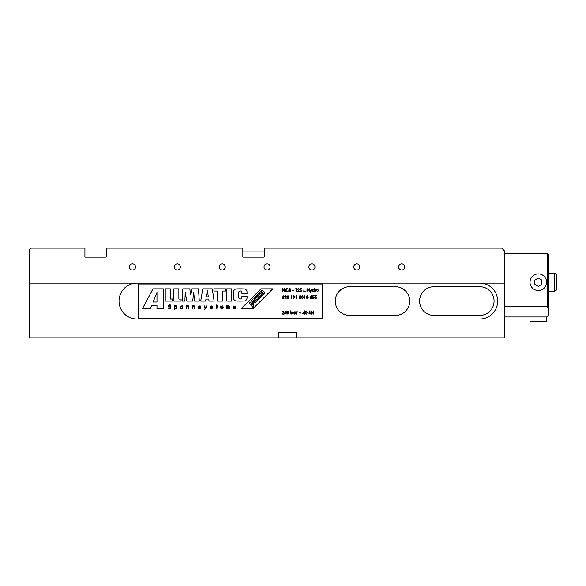 <?xml version="1.0" encoding="UTF-8"?>
<svg xmlns="http://www.w3.org/2000/svg" width="586" height="586" viewBox="0 0 586 586"><rect width="100%" height="100%" fill="white"/><g stroke="black" fill="none" stroke-linecap="round" stroke-linejoin="round"><path stroke-width="0.88" d="M308.969 314.089L309.254 310.866L309.254 312.726L310.705 311.789L309.489 312.88L310.822 314.089L309.254 313.027L308.969 314.089M302.728 313.364L304.5 310.866L304.5 314.089L304.222 313.364L302.728 313.364M299.028 311.913L301.116 312.192L299.028 311.913M295.681 311.789L295.967 314.089L295.681 313.686L294.743 314.125L293.549 312.931L294.758 311.752L295.681 312.213L295.681 311.789M287.88 314.169L286.825 312.514L287.88 310.866L288.957 312.514L287.88 314.169M283.126 311.188L282.115 311.913L283.141 310.866L284.085 311.796L282.664 313.766L284.129 314.089L281.998 314.089L283.807 311.825L283.126 311.188M312.873 295.688L314.162 295.688L313.092 296.011L312.924 296.838L314.286 297.805L313.188 298.911L312.228 298.025L313.202 298.589L314.001 297.791L313.246 297.102L312.55 297.263L312.873 295.688M307.203 298.911L306.148 297.263L307.203 295.608L308.287 297.263L307.203 298.911M302.369 298.911L301.321 297.263L302.369 295.608L303.453 297.263L302.369 298.911M295.762 296.011L296.531 295.688L296.531 298.831L296.245 296.011L295.762 296.011M290.934 296.011L291.696 295.688L291.696 298.831L291.418 296.011L290.934 296.011M286.063 297.498L284.869 298.757L285.741 297.483L284.452 296.575L285.448 295.608L286.422 296.575L286.063 297.498M316.689 289.696L317.568 289.316L318.755 290.51L317.568 291.696L316.381 290.51L316.689 289.696M314.243 288.437L314.528 291.652L314.243 291.257L313.305 291.696L312.111 290.502L313.312 289.316L314.243 289.806L314.243 288.437M306.998 291.652L306.998 288.517L307.276 289.799L308.888 289.799L309.174 288.517L309.174 291.652L308.888 290.121L307.276 290.121L306.998 291.652M300.552 288.517L301.841 288.517L300.772 288.839L300.603 289.66L301.966 290.627L300.867 291.733L299.907 290.846L300.889 291.41L301.68 290.619L300.926 289.924L300.23 290.085L300.552 288.517M295.52 288.839L296.289 288.517L296.289 291.652L296.003 288.839L295.52 288.839M290.729 289.25L290.282 289.902L290.89 290.737L290.656 291.389L289.821 291.733L288.759 290.766L289.381 289.902L288.92 289.242L289.843 288.437L290.729 289.25M282.562 291.652L282.276 288.517L284.408 290.986L284.693 288.517L284.693 291.652L282.562 289.191L282.562 291.652M192.765 306.236L194.376 306.412L194.42 308.456L194.852 308.456L194.852 306.405L194.149 305.804L192.34 305.804L192.34 308.456L192.765 308.456L192.765 306.236M205.657 301.072L205.994 299.043L208.719 299.043L209.055 301.072L214.139 301.072L212.279 288.861L202.778 288.861L200.742 301.072L205.657 301.072M186.429 308.456L186.429 305.804L188.582 305.921L188.941 308.456L188.516 308.456L188.172 306.236L186.861 306.236L186.861 308.456L186.429 308.456M182.444 308.47L180.569 308.339L180.569 306.134L182.861 305.804L182.817 308.668L182.444 308.47M205.605 308.551L204.368 309.716L205.173 308.448L204.17 306.104L204.565 305.936L205.415 307.906L206.257 305.936L206.653 306.104L205.605 308.551M221.633 308.668L220.775 308.214L220.775 306.258L222.607 305.907L223.178 307.452L221.098 307.731L222.966 308.236L222.966 308.668L221.633 308.668M228.738 305.804L229.441 306.405L229.441 308.456L229.009 308.456L228.665 306.236L228.218 306.236L228.218 308.456L227.793 308.456L227.793 306.236L227.002 306.236L227.002 308.456L226.577 308.456L226.577 305.804L228.738 305.804M236.488 288.935A3.055 3.055 0 0 0 233.55 291.894A101.774 101.774 0 0 0 233.55 298.047A3.055 3.055 0 0 0 236.488 301.006A101.774 101.774 0 0 0 244.091 301.006A3.055 3.055 0 0 0 247.028 298.047A101.774 101.774 0 0 0 247.065 296.326L241.952 296.326A23.748 23.748 0 0 1 241.842 297.593A1.56 1.56 0 0 1 238.744 297.593A23.748 23.748 0 0 1 238.744 292.348A1.56 1.56 0 0 1 241.842 292.348A23.748 23.748 0 0 1 241.952 293.615L247.065 293.615A101.774 101.774 0 0 0 247.028 291.894A3.055 3.055 0 0 0 244.091 288.935A101.774 101.774 0 0 0 236.488 288.935M217.318 301.072L217.318 291.066L213.927 291.066L213.927 288.861L225.456 288.861L225.456 291.066L222.402 291.066L222.402 301.072L217.318 301.072M182.349 301.072L182.854 288.861L189.813 288.861L190.655 294.97L191.673 288.861L198.464 288.861L199.306 301.072L194.559 301.072L193.71 292.084L192.691 301.072L186.758 301.072L185.227 292.084L184.89 301.072L182.349 301.072M142.515 308.58L152.983 288.861L163.326 288.861L163.326 308.58L156.982 308.58L156.982 305.57L151.627 305.57L150.404 308.58L142.515 308.58M138.318 284.027L138.318 318.125L322.249 318.125L322.249 284.027L138.318 284.027M178.876 299.043L181.081 299.043L181.081 301.072L173.793 301.072L173.793 288.861L178.876 288.861L178.876 299.043M170.321 288.861L170.321 299.05L172.526 298.941L172.526 301.072L165.23 301.072L165.23 288.861L170.321 288.861M226.723 301.072L226.723 288.861L231.807 288.861L231.807 301.072L226.723 301.072M241.271 308.58L260.99 288.861L272.798 288.861L253.079 308.58L241.271 308.58M235.133 308.668L232.935 308.214L233.177 306.017L235.235 306.258L235.345 307.452L233.257 307.452L233.433 308.104L235.133 308.236L235.133 308.668M216.19 305.804L216.49 304.976L217.23 305.804L216.923 308.456L216.49 308.456L216.19 305.804M212.183 306.661L211.172 306.236L210.491 306.749L212.44 307.335L212.242 308.361L210.301 308.346L210.455 307.811L211.465 308.236L212.147 307.796L210.206 307.137L210.403 306.112L212.015 305.907L212.542 306.419L212.183 306.661M200.368 306.661L199.357 306.236L198.676 306.749L200.617 307.335L200.419 308.361L198.478 308.346L198.639 307.811L199.65 308.236L200.331 307.796L198.39 307.137L198.581 306.112L200.192 305.907L200.727 306.419L200.368 306.661M174.87 309.496L174.87 308.668L176.847 308.214L176.95 306.69L176.379 305.907L174.438 305.804L174.438 309.496L174.87 309.496M170.621 305.504L169.464 305.196L168.695 305.724L170.724 306.822L170.724 308.346L168.438 308.368L168.548 307.87L170.226 308.163L170.614 307.533L168.387 306.156L168.387 305.189L169.808 304.764L170.863 305.145L170.621 305.504M287.023 288.437L288.4 289.088L287.008 288.759L285.616 290.085L287.03 291.41L288.4 291.074L287.03 291.733L285.734 291.183L285.338 290.063L287.023 288.437M292.385 290.605L293.593 290.282L292.385 290.605M298.589 288.759L297.578 289.477L298.604 288.437L299.549 289.367L298.127 291.33L299.593 291.652L297.454 291.652L299.27 289.389L298.589 288.759M303.775 291.652L304.061 288.517L304.061 291.33L305.269 291.652L303.775 291.652M310.58 291.462L309.657 289.359L310.734 291.117L311.825 289.359L310.419 292.502L310.58 291.462M315.092 291.652L315.092 289.359L316.176 289.396L315.422 290.092L315.092 291.652M282.511 297.043L283.661 295.784L282.833 297.051L284.085 297.952L283.104 298.911L282.159 297.959L282.511 297.043M287.953 295.93L286.95 296.655L287.968 295.608L288.92 296.545L287.499 298.508L288.957 298.831L286.825 298.831L288.642 296.567L287.953 295.93M294.516 297.498L293.322 298.757L294.201 297.483L292.905 296.575L293.908 295.608L294.875 296.575L294.516 297.498M300.874 296.428L300.435 297.08L301.036 297.915L300.801 298.567L299.966 298.911L298.904 297.944L299.527 297.08L299.065 296.413L299.988 295.608L300.874 296.428M304.222 296.011L304.984 295.688L304.984 298.831L304.705 296.011L304.222 296.011M310.287 297.043L311.444 295.784L310.609 297.051L311.869 297.952L310.888 298.911L309.935 297.959L310.287 297.043M315.29 295.688L316.579 295.688L315.51 296.011L315.341 296.838L316.696 297.805L315.605 298.911L314.645 298.025L315.62 298.589L316.418 297.791L315.664 297.102L314.968 297.263L315.29 295.688M284.408 313.364L286.18 310.866L286.18 314.089L285.902 313.364L284.408 313.364M290.934 314.089L290.649 310.866L290.934 312.206L291.872 311.752L293.066 312.939L291.857 314.125L290.934 313.664L290.934 314.089M296.531 314.089L296.531 311.789L297.615 311.825L296.86 312.528L296.531 314.089M299.028 312.836L301.116 313.122L299.028 312.836M306.192 314.169L305.145 312.514L306.192 310.866L307.276 312.514L306.192 314.169M311.503 314.089L311.225 310.946L313.356 313.415L313.642 310.946L313.642 314.089L311.503 311.62L311.503 314.089M263.319 293.813L262.982 294.157L262.184 293.359L262.521 293.015A0.564 0.564 0 0 1 263.319 293.015A0.564 0.564 0 0 1 263.319 293.813M262.931 291.865A0.967 0.967 0 0 0 261.356 290.832L259.759 292.429L262.638 295.307L264.301 293.645A1.128 1.128 0 0 0 262.931 291.865M262.015 292.56L261.7 292.875L260.968 292.143L261.283 291.828A0.513 0.513 0 0 1 262.015 291.828A0.513 0.513 0 0 1 262.015 292.56M433.955 315.429A14.357 14.357 0 0 1 419.598 301.072A14.357 14.357 0 0 1 433.955 286.722L479.714 286.722A14.357 14.357 0 0 1 494.071 301.072A14.357 14.357 0 0 1 479.714 315.429L433.955 315.429C431.025 315.458 428.234 314.557 425.59 312.741C428.234 314.557 431.025 315.458 433.955 315.429M395.374 315.429L349.615 315.429A14.357 14.357 0 0 1 335.258 301.072A14.357 14.357 0 0 1 349.615 286.722L395.374 286.722A14.357 14.357 0 0 1 409.731 301.072A14.357 14.357 0 0 1 395.374 315.429C398.304 315.458 401.095 314.557 403.747 312.741C401.095 314.557 398.304 315.458 395.374 315.429M29.3 319.018L504.839 319.018L504.839 251.277L501.697 248.134L264.381 248.134L264.381 256.573A0.535 0.535 0 0 1 263.839 257.108L243.38 257.108A0.535 0.535 0 0 1 242.846 256.573L242.846 248.134L106.462 248.134L106.462 256.573A0.535 0.535 0 0 1 105.927 257.108L85.468 257.108A0.535 0.535 0 0 1 84.926 256.573L84.926 248.134L31.095 248.134L29.3 249.929L29.3 337.866L296.677 337.866L296.677 332.482L278.731 332.482L278.731 337.866M504.839 319.018L504.839 337.866L296.677 337.866M270.117 266.982A3.047 3.047 0 0 0 265.546 264.337A3.047 3.047 0 0 0 265.546 269.619A3.047 3.047 0 0 0 270.117 266.982M314.982 266.982A3.047 3.047 0 0 0 310.404 264.337A3.047 3.047 0 0 0 310.404 269.619A3.047 3.047 0 0 0 314.982 266.982M359.848 266.982A3.047 3.047 0 0 0 355.27 264.337A3.047 3.047 0 0 0 355.27 269.619A3.047 3.047 0 0 0 359.848 266.982M404.706 266.982A3.047 3.047 0 0 0 400.128 264.337A3.047 3.047 0 0 0 400.128 269.619A3.047 3.047 0 0 0 404.706 266.982M135.534 266.982A3.047 3.047 0 0 0 130.956 264.337A3.047 3.047 0 0 0 130.956 269.619A3.047 3.047 0 0 0 135.534 266.982M180.393 266.982A3.047 3.047 0 0 0 175.822 264.337A3.047 3.047 0 0 0 175.822 269.619A3.047 3.047 0 0 0 180.393 266.982M225.258 266.982A3.047 3.047 0 0 0 220.68 264.337A3.047 3.047 0 0 0 220.68 269.619A3.047 3.047 0 0 0 225.258 266.982M504.839 283.133L29.3 283.133M106.462 256.573A0.535 0.535 0 0 1 105.927 257.108M85.468 257.108A0.535 0.535 0 0 1 84.926 256.573M341.25 312.741C343.894 314.557 346.685 315.458 349.615 315.429C346.685 315.458 343.894 314.557 341.25 312.741M338.994 291.418L341.587 289.176M403.402 289.176L405.995 291.418M487.75 289.176L490.336 291.418M479.714 315.429C482.644 315.458 485.435 314.557 488.087 312.741C485.435 314.557 482.644 315.458 479.714 315.429M423.334 291.418L425.927 289.176M479.714 283.133A17.946 17.946 0 0 1 497.661 301.072A17.946 17.946 0 0 1 479.714 319.018M136.97 319.018A17.946 17.946 0 0 1 119.024 301.072A17.946 17.946 0 0 1 136.97 283.133M278.731 332.482L296.677 332.482M504.839 306.705L547.28 306.705L547.28 253.255L504.839 253.255M547.28 253.255L548.628 254.595L548.628 315.612L547.28 316.96L504.839 316.96M547.28 306.705L548.628 308.624M554.459 273.259L556.7 274.556L556.7 289.909L554.459 291.205L554.459 273.259L548.628 273.259M530.008 282.232A8.299 8.299 0 0 0 538.307 290.531A8.299 8.299 0 0 0 546.606 282.232A8.299 8.299 0 0 0 538.307 273.933A8.299 8.299 0 0 0 530.008 282.232M541.896 284.305L541.896 280.159L538.307 278.086L534.718 280.159L534.718 284.305L538.307 286.378L541.896 284.305M546.606 316.96L546.606 321.443L530.008 321.443L530.008 316.96M264.381 251.899L242.846 251.899M153.078 302.01L156.982 292.421L156.982 302.01L153.078 302.01M251.467 300.721L253.189 304.764L254.016 303.936L253.65 303.123L254.866 301.9L255.679 302.266L256.507 301.438L252.463 299.724L251.467 300.721M255.635 296.553L256.595 295.593L256.866 297.93L259.473 298.472L258.441 299.505L256.126 299.021L257.525 300.42L256.741 301.211L253.855 298.333L254.646 297.541L255.892 298.787L255.635 296.553M260.235 293.564A2.212 2.212 0 0 0 257.444 296.348A2.344 2.344 0 0 0 260.975 297.087A2.205 2.205 0 0 0 260.235 293.564M253.137 307.24A1.377 1.377 0 0 0 253.328 305.13L250.193 301.995L249.218 302.969L252.185 305.936A0.483 0.483 0 0 1 251.79 306.756L253.137 307.24M259.334 296.575A0.916 0.916 0 0 0 260.462 295.447A1.59 1.59 0 0 0 259.62 294.604A0.916 0.916 0 0 0 258.492 295.732A1.59 1.59 0 0 0 259.334 296.575M253.379 302.53L254.28 301.636L252.647 300.896L253.379 302.53M234.913 306.742L233.257 307.02L233.851 306.236L234.913 306.742M221.098 307.02L222.753 307.02L222.687 306.478L221.391 306.31L221.098 307.02M181.367 306.236L182.429 306.236L182.121 308.17L180.774 307.796L180.774 306.683L181.367 306.236M174.87 306.236L174.87 308.236L176.349 308.104L176.452 306.478L174.87 306.236M207.356 290.729L208.36 296.838L206.353 296.838L207.356 290.729M290.451 289.235L289.821 288.759L289.198 289.242L289.836 289.762L290.451 289.235M290.612 290.744L289.843 290.085L289.037 290.773L289.821 291.41L290.612 290.744M314.243 290.51L313.32 289.601L312.389 290.502L313.32 291.41L314.243 290.51M318.469 290.517L317.568 289.601L316.66 290.517L317.568 291.41L318.469 290.517M283.807 297.966L283.097 297.344L282.437 297.966L283.126 298.589L283.807 297.966M284.73 296.56L285.463 297.183L286.144 296.56L285.433 295.93L284.73 296.56M293.19 296.56L293.923 297.183L294.597 296.56L293.894 295.93L293.19 296.56M300.596 296.413L299.973 295.93L299.351 296.421L299.981 296.941L300.596 296.413M300.757 297.922L299.988 297.263L299.19 297.952L299.973 298.589L300.757 297.922M302.376 295.93L301.6 297.263L302.376 298.589L303.174 297.263L302.376 295.93M307.211 295.93L306.434 297.263L307.211 298.589L308.002 297.263L307.211 295.93M311.584 297.966L310.88 297.344L310.221 297.966L310.902 298.589L311.584 297.966M284.964 313.041L285.902 313.041L285.902 311.671L284.964 313.041M287.887 311.188L287.111 312.514L287.887 313.847L288.678 312.514L287.887 311.188M290.934 312.931L291.857 313.847L292.788 312.939L291.865 312.03L290.934 312.931M295.681 312.946L294.758 312.03L293.835 312.931L294.758 313.847L295.681 312.946M303.284 313.041L304.222 313.041L304.222 311.671L303.284 313.041M306.207 311.188L305.423 312.514L306.207 313.847L306.998 312.514L306.207 311.188M554.459 291.205L548.628 291.205"/></g></svg>
